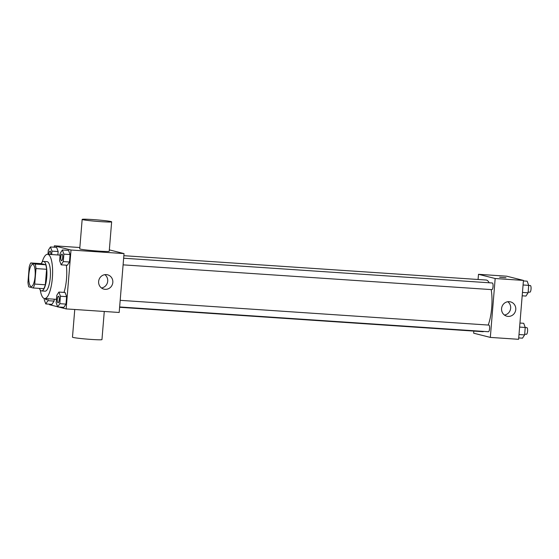 <?xml version="1.0" encoding="UTF-8"?>
<svg xmlns="http://www.w3.org/2000/svg" width="559" height="559" viewBox="0 0 559 559"><rect width="100%" height="100%" fill="white"/><g stroke="black" fill="none" stroke-linecap="round" stroke-linejoin="round"><path stroke-width="0.84" d="M31.066 286.501A11.089 3.179 93.8 0 1 28.823 274.965A11.089 3.179 93.8 0 1 32.715 264.393A11.089 3.179 93.8 0 1 35.14 275.678A11.089 3.179 93.8 0 1 31.227 286.529A11.089 3.179 93.8 0 1 31.066 286.501M34.721 284.063L36 268.572A14.317 4.102 93.8 0 0 35.147 264.058L30.766 262.947A14.317 4.102 93.8 0 0 29.222 266.86L27.95 282.351A14.317 4.102 93.8 0 0 28.795 286.872L33.184 287.976A14.317 4.102 93.8 0 0 34.721 284.063L45.328 284.776L46.6 269.284L36 268.572M45.328 284.776A14.317 4.102 93.8 0 1 43.791 288.689L33.184 287.976M46.6 269.284A14.317 4.102 93.8 0 0 45.754 264.77L41.366 263.659L30.766 262.947M39.444 288.402A14.793 4.234 -86.2 0 0 41.59 290.932A14.793 4.234 -86.2 0 0 46.802 276.46A14.793 4.234 -86.2 0 0 43.567 261.416A14.793 4.234 -86.2 0 0 41.107 263.645M43.567 261.416L47.103 261.654A14.793 4.234 93.8 0 1 50.338 276.698A14.793 4.234 93.8 0 1 45.118 291.169L41.59 290.932M45.754 264.77L35.147 264.058M42.121 262.15A22.185 6.352 93.8 0 1 47.599 254.275A22.185 6.352 93.8 0 1 52.448 276.838A22.185 6.352 93.8 0 1 44.622 298.548A22.185 6.352 93.8 0 1 44.294 298.499A22.185 6.352 93.8 0 1 40.248 290.016M66.318 265.19A22.185 6.352 93.8 0 1 63.992 292.413M51.687 254.555L51.966 251.131L58.15 251.55L57.87 254.967L58.15 251.55L56.634 247.364L50.45 246.952L48.319 250.208L47.983 254.303M61.148 264.84L67.332 265.252L69.463 261.996L70.071 254.562L68.554 250.383L62.37 249.964L60.239 253.22L59.624 260.662L61.148 264.84L63.272 261.584L63.887 254.142L62.37 249.964M58.618 307.003L66.165 308.91L71.007 250.027L54.335 245.813L54.223 247.204M49.534 304.187L49.492 304.697L57.612 306.751M44.35 298.506L44.245 299.75L45.761 303.928L51.945 304.348L54.076 301.091L54.23 299.191L54.076 301.091L47.892 300.672L48.046 298.779M57.682 306.94L63.873 307.359L65.997 304.103L66.612 296.661L65.096 292.483L58.905 292.071L56.78 295.327L56.166 302.761L57.682 306.94L59.813 303.684L60.428 296.249L58.905 292.071M79.853 247.525L54.335 245.813M66.165 308.91L119.186 312.474L124.028 253.59L109.34 249.873M124.028 253.59L71.007 250.027M105.099 289.324A7.393 7.078 -75.8 0 1 98.845 280.227A7.393 7.078 -75.8 0 1 107.517 274.79A7.393 7.078 -75.8 0 1 105.099 289.324M111.646 221.825L109.222 251.27A14.793 0.741 -175.3 0 1 96.56 250.963A14.793 0.741 -175.3 0 1 80.342 249.104A14.793 0.741 -175.3 0 1 79.741 248.846L82.166 219.401A14.793 0.741 -175.3 0 1 96.966 219.876A14.793 0.741 -175.3 0 1 111.646 221.825A14.793 0.741 -175.3 0 1 98.978 221.518A14.793 0.741 -175.3 0 1 82.767 219.666A14.793 0.741 -175.3 0 1 82.166 219.401M74.759 309.49L72.481 337.175A14.793 0.741 4.7 0 0 87.162 339.124A14.793 0.741 4.7 0 0 101.962 339.599L104.274 311.475M104.847 274.658A7.393 7.078 -75.8 0 1 101.479 287.983M123.853 255.694L486.141 280.031A25.882 7.414 93.8 0 1 489.167 282.777M491.179 289.583A25.882 7.414 93.8 0 1 488.196 325.052M483.877 331.431A25.882 7.414 93.8 0 1 482.676 331.683L119.612 307.289M119.64 306.961L488.419 331.732A3.326 0.95 -86.2 0 0 489.586 328.566A3.326 0.95 -86.2 0 0 488.915 325.1A3.326 0.95 -86.2 0 0 488.866 325.093L120.185 300.33M123.651 258.223L492.325 282.987A3.326 0.95 93.8 0 1 493.052 286.376A3.326 0.95 93.8 0 1 491.878 289.632A3.326 0.95 93.8 0 1 491.829 289.625M473.822 331.082L473.655 333.192L490.327 337.405L495.169 278.515L478.497 274.308L478.071 279.486M490.327 337.405L518.605 339.306L523.448 280.415L506.768 276.202L478.497 274.308M523.448 280.415L495.169 278.515M508.047 316.394A7.393 7.078 -75.8 0 1 501.793 307.296A7.393 7.078 -75.8 0 1 510.465 301.86A7.393 7.078 -75.8 0 1 508.047 316.394M499.641 277.271L505.958 277.746L499.641 277.271M507.796 301.727A7.393 7.078 -75.8 0 1 504.435 315.052M518.717 337.916L522.49 338.167L524.621 334.911L525.229 327.469L523.713 323.291L519.94 323.039M524.621 334.911L518.997 334.534M525.229 327.469L519.604 327.092M525.229 327.539L526.857 327.644A3.326 0.95 93.8 0 1 527.591 331.033A3.326 0.95 93.8 0 1 526.417 334.289A3.326 0.95 93.8 0 1 526.368 334.275M522.183 295.809L525.956 296.06L528.08 292.804L528.695 285.369L527.179 281.184L523.406 280.932M528.08 292.804L522.455 292.427M528.695 285.369L523.07 284.985M528.688 285.432L530.323 285.544A3.326 0.95 93.8 0 1 531.05 288.926A3.326 0.95 93.8 0 1 529.876 292.182A3.326 0.95 93.8 0 1 529.827 292.175M515.321 278.368L514.322 278.109M58.492 296.186L58.52 296.186A3.326 0.95 93.8 0 1 58.52 296.186A3.326 0.95 93.8 0 1 59.247 299.568A3.326 0.95 93.8 0 1 58.073 302.824A3.326 0.95 93.8 0 1 58.059 302.824L58.045 302.824A3.326 0.95 93.8 0 1 57.996 302.817A3.326 0.95 93.8 0 1 57.325 299.351A3.326 0.95 93.8 0 1 58.492 296.186A3.326 0.95 93.8 0 1 59.219 299.568A3.326 0.95 93.8 0 1 58.045 302.824M63.873 307.359L65.997 304.103L59.813 303.684M65.997 304.103L66.612 296.661L60.428 296.249M66.612 296.661L65.096 292.483M61.951 254.079A3.326 0.95 93.8 0 1 62.678 257.461A3.326 0.95 93.8 0 1 61.504 260.718A3.326 0.95 93.8 0 1 61.455 260.711A3.326 0.95 93.8 0 1 60.784 257.252A3.326 0.95 93.8 0 1 61.951 254.079L61.979 254.079A3.326 0.95 93.8 0 1 61.979 254.079A3.326 0.95 93.8 0 1 62.706 257.468A3.326 0.95 93.8 0 1 61.532 260.725A3.326 0.95 93.8 0 1 61.518 260.718M67.332 265.252L69.463 261.996L63.272 261.584M69.463 261.996L70.071 254.562L63.887 254.142M70.071 254.562L68.554 250.383M45.761 303.928L47.892 300.672M46.949 298.702A3.326 0.95 93.8 0 1 46.152 299.813A3.326 0.95 93.8 0 1 46.138 299.813L46.124 299.813A3.326 0.95 93.8 0 1 46.076 299.806A3.326 0.95 93.8 0 1 45.482 298.604M51.945 304.348L54.076 301.091M46.921 298.702A3.326 0.95 93.8 0 1 46.124 299.813M51.966 251.131L50.45 246.952M48.857 254.366A3.326 0.95 93.8 0 1 50.03 251.068A3.326 0.95 93.8 0 1 50.058 251.068A3.326 0.95 93.8 0 1 50.785 254.492M58.15 251.55L56.634 247.364M50.058 251.068L50.03 251.068A3.326 0.95 93.8 0 1 50.757 254.492M60.086 255.114L47.599 254.275M56.445 299.344L44.622 298.548M491.878 289.632L123.099 264.854M526.417 334.289L524.684 334.17M529.876 292.182L528.143 292.064"/></g></svg>
